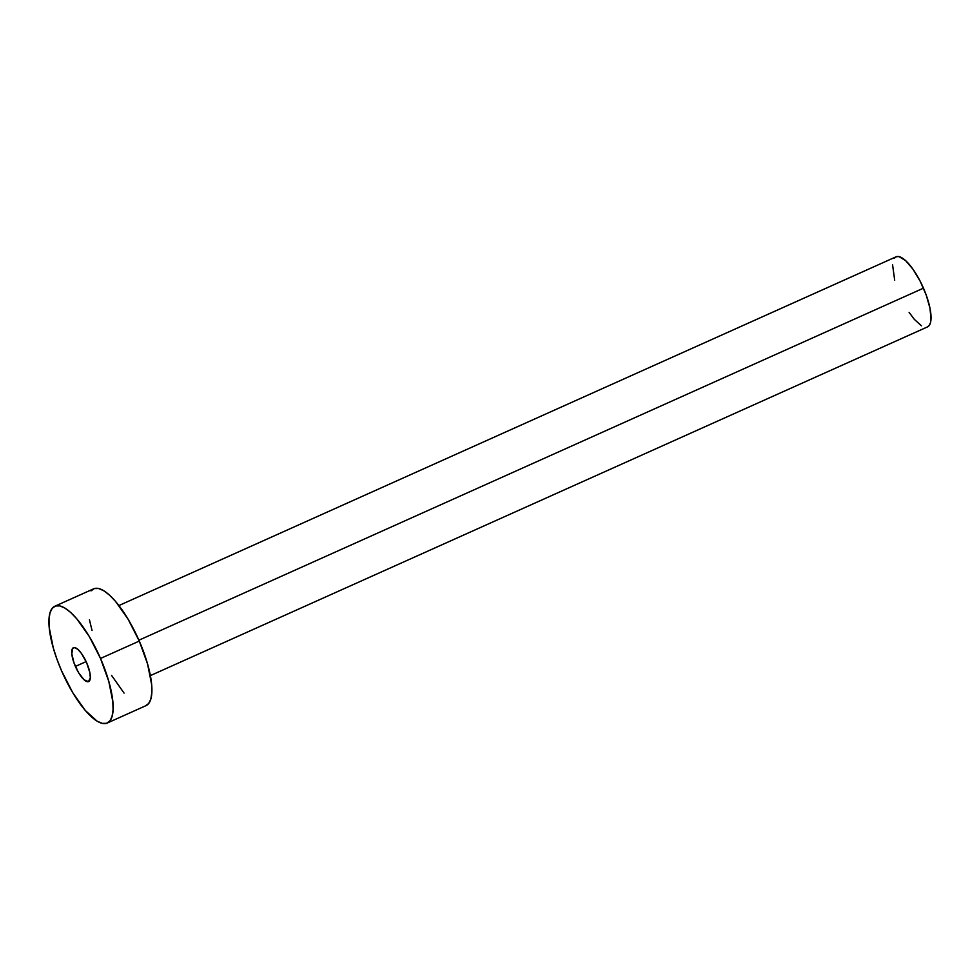 <?xml version="1.0" encoding="UTF-8"?>
<svg xmlns="http://www.w3.org/2000/svg" width="980" height="980" viewBox="0 0 980 980"><rect width="100%" height="100%" fill="white"/><g stroke="black" fill="none" stroke-linecap="round" stroke-linejoin="round"><path stroke-width="1.47" d="M75.386 666.425A18.559 5.892 65.8 0 1 73.427 647.707A18.559 5.892 65.8 0 1 86.681 662.848L81.622 653.697L78.02 649.495L74.884 647.596L72.679 648.295L71.809 653.868L74.051 663.068L78.645 672.807L84.047 679.777L88.433 681.651L90.319 677.793L89.842 672.598L86.681 662.848A18.559 5.892 65.8 0 1 88.629 681.578A18.559 5.892 65.8 0 1 75.386 666.425L86.13 661.61L75.386 666.425M150.344 675.624L927.509 326.904A38.404 12.189 -114.2 0 0 923.466 288.169L138.903 640.21L923.466 288.169A38.404 12.189 -114.2 0 0 896.063 256.821L118.899 605.554M100.511 658.462A64.006 20.311 65.8 0 1 107.237 723.044A64.006 20.311 65.8 0 1 61.556 670.81A64.006 20.311 65.8 0 1 54.831 606.24A64.006 20.311 65.8 0 1 100.511 658.462L139.283 641.067L100.511 658.462L108.792 681.394L112.847 701.754L113.068 709.986L112.051 716.478L109.846 720.974L106.538 723.301L102.251 723.375L97.142 721.194L85.297 710.488L72.802 692.787L61.556 670.81L56.95 659.246L53.275 647.89L49.221 627.519L49 619.287L50.005 612.794L52.209 608.298L55.517 605.971L59.817 605.897L64.913 608.078L70.646 612.427L76.771 618.797L89.266 636.486L100.511 658.462M107.237 723.044L146.008 705.637A64.006 20.311 -114.2 0 0 139.283 641.067A64.006 20.311 -114.2 0 0 93.59 588.845L54.831 606.24M92.047 630.495L89.437 619.777M90.981 590.903L94.288 588.576L98.576 588.502L103.684 590.683L109.417 595.032L115.542 601.389L128.037 619.091L139.283 641.067L147.564 663.987L151.606 684.359L151.827 692.591L150.822 699.083L148.617 703.579L145.31 705.906M124.068 693.093L111.561 675.392M894.691 280.243L892.56 264.649M894.495 258.059L896.48 256.662L899.052 256.625L905.545 260.545L912.993 269.231L920.257 281.37L926.235 295.103L930.008 308.345L931 319.076L930.4 322.971L929.077 325.666L927.092 327.063M921.445 325.801L914.34 319.37L909.109 312.363"/></g></svg>

